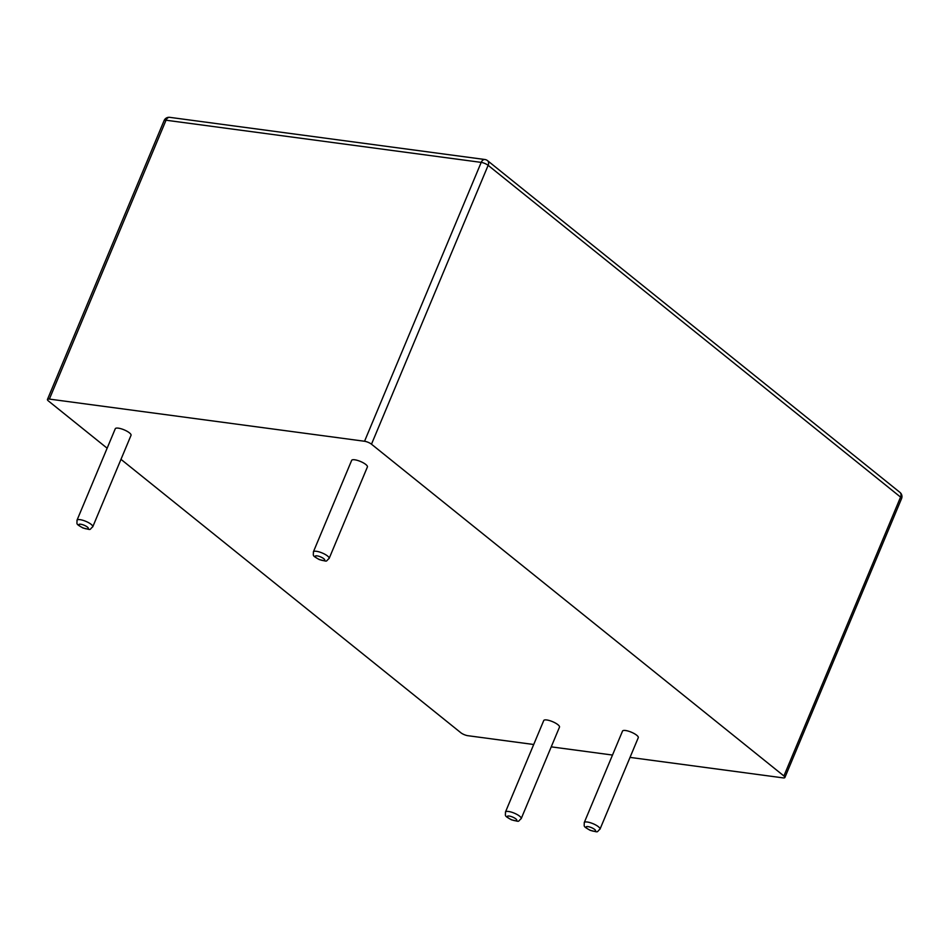 <?xml version="1.0" encoding="UTF-8"?>
<svg xmlns="http://www.w3.org/2000/svg" width="949" height="949" viewBox="0 0 949 949"><rect width="100%" height="100%" fill="white"/><g stroke="black" fill="none" stroke-linecap="round" stroke-linejoin="round"><path stroke-width="1.42" d="M630.029 757.397L782.972 777.86A5.338 1.483 -157.3 0 0 784.894 777.504A5.338 1.483 -157.3 0 0 783.91 775.974L371.486 444.203A5.338 1.483 22.7 0 0 364.546 441.261L49.372 399.09L166.028 120.215A5.338 3.559 -82.4 0 1 169.741 117.344A5.338 5.338 0 0 0 164.106 120.57A5.338 1.483 -157.3 0 1 166.028 120.215L481.202 162.386A5.338 3.559 -82.4 0 1 484.915 159.515L169.741 117.344M107.13 448.201L48.435 400.976A5.338 1.483 22.7 0 1 47.45 399.446A5.338 1.483 22.7 0 1 49.372 399.09M120.974 459.34L460.858 732.747A5.338 1.483 -157.3 0 0 467.798 735.689L533.706 744.502M551.227 746.851L612.496 755.048M76.999 520.242L115.28 428.734A8.541 2.384 22.7 0 1 118.34 428.153A8.541 2.384 22.7 0 1 127.071 431.285A8.541 2.384 22.7 0 1 131.033 435.318L92.753 526.825C88.755 530.052 92.338 530.159 82.966 527.988C75.339 523.623 77.201 524.429 76.999 520.242A8.541 2.384 22.7 0 1 80.06 519.661A8.541 2.384 22.7 0 1 88.791 522.792A8.541 2.384 22.7 0 1 92.753 526.825M505.449 812.059L543.73 720.552A8.541 2.384 22.7 0 1 546.79 719.971A8.541 2.384 22.7 0 1 555.521 723.102A8.541 2.384 22.7 0 1 559.483 727.136L521.203 818.643C517.217 821.87 520.787 821.976 511.416 819.806C503.789 815.44 505.651 816.247 505.449 812.059A8.541 2.384 22.7 0 1 508.51 811.478A8.541 2.384 22.7 0 1 517.252 814.61A8.541 2.384 22.7 0 1 521.203 818.643M313.384 551.867L351.664 460.36A8.541 2.384 22.7 0 1 354.724 459.791A8.541 2.384 22.7 0 1 363.455 462.922A8.541 2.384 22.7 0 1 367.405 466.944L329.137 558.463C325.139 561.689 328.722 561.784 319.35 559.613C311.723 555.26 313.585 556.055 313.384 551.867A8.541 2.384 22.7 0 1 316.444 551.298A8.541 2.384 22.7 0 1 325.175 554.43A8.541 2.384 22.7 0 1 329.137 558.463M584.24 822.605L622.52 731.086A8.541 2.384 22.7 0 1 625.593 730.516A8.541 2.384 22.7 0 1 634.323 733.648A8.541 2.384 22.7 0 1 638.274 737.681L599.993 829.189C596.008 832.415 599.578 832.51 590.219 830.351C582.591 825.986 584.454 826.781 584.24 822.605A8.541 2.384 22.7 0 1 587.312 822.024A8.541 2.384 22.7 0 1 596.043 825.156A8.541 2.384 22.7 0 1 599.993 829.189M364.546 441.261L481.202 162.386A5.338 1.483 -157.3 0 1 488.142 165.328A5.338 3.689 -51.2 0 0 487.549 160.654A5.338 5.338 0 0 0 484.915 159.515M371.486 444.203L488.142 165.328L900.565 497.098A5.338 3.689 -51.2 0 0 899.972 492.412L487.549 160.654M783.91 775.974L900.565 497.098A5.338 1.483 -157.3 0 1 901.55 498.628A5.338 5.338 0 0 0 899.972 492.412M80.724 524.239A5.125 1.423 22.7 0 1 88.328 528.154A5.125 1.423 22.7 0 1 81.78 527.276A5.125 1.423 22.7 0 1 80.724 524.239M509.174 816.057A5.125 1.423 22.7 0 1 516.778 819.972A5.125 1.423 22.7 0 1 510.23 819.094A5.125 1.423 22.7 0 1 509.174 816.057M317.108 555.865A5.125 1.423 22.7 0 1 324.712 559.791A5.125 1.423 22.7 0 1 318.164 558.914A5.125 1.423 22.7 0 1 317.108 555.865M587.965 826.603A5.125 1.423 22.7 0 1 595.569 830.517A5.125 1.423 22.7 0 1 589.021 829.64A5.125 1.423 22.7 0 1 587.965 826.603M47.45 399.446L164.106 120.57M784.894 777.504L901.55 498.628"/></g></svg>
